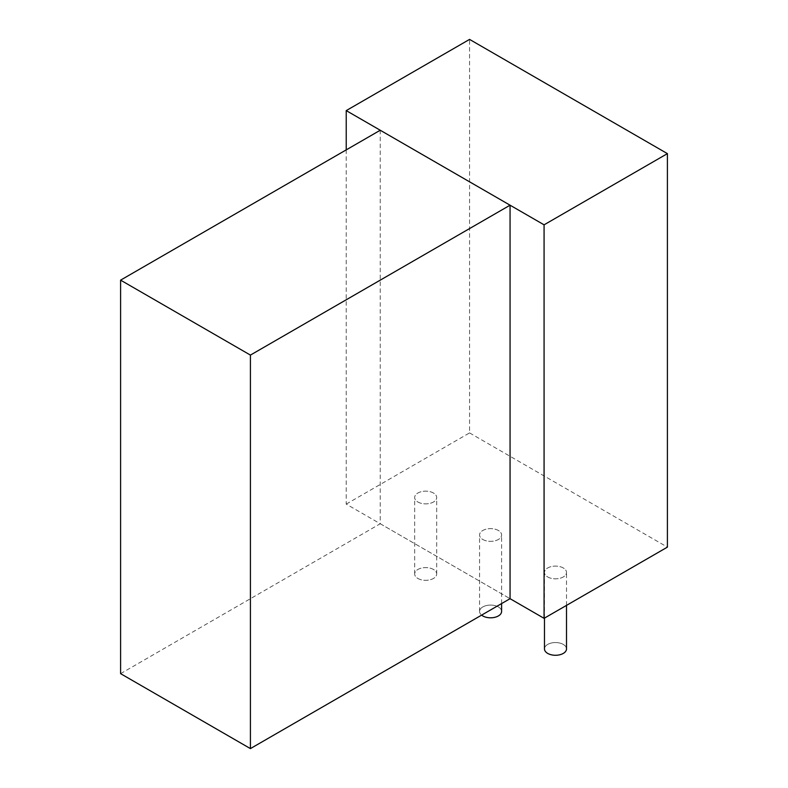 <?xml version="1.0" encoding="UTF-8"?>
<svg xmlns="http://www.w3.org/2000/svg" width="788" height="788" viewBox="0 0 788 788"><rect width="100%" height="100%" fill="white"/><g stroke="black" fill="none" stroke-linecap="round" stroke-linejoin="round"><path stroke-width="0.59" stroke-dasharray="3.94 2.96" d="M120.594 673.651L380.24 523.744L380.24 130.247M380.24 523.744L510.063 598.693L346.228 504.103L346.228 149.878M346.228 504.103L469.559 432.907L469.559 39.4M469.559 432.907L667.406 547.128M417.886 502.005A11.012 6.363 0 0 0 429.893 503.384A11.012 6.363 0 0 0 436.69 497.514A11.012 6.363 0 0 0 425.678 491.151A11.012 6.363 0 0 0 414.665 497.514A11.012 6.363 0 0 0 417.886 502.005A11.012 6.363 0 0 0 429.893 503.384A11.012 6.363 0 0 0 436.69 497.514A11.012 6.363 0 0 0 425.678 491.151A11.012 6.363 0 0 0 414.665 497.514A11.012 6.363 0 0 0 417.886 502.005A11.012 6.363 0 0 0 429.893 503.384A11.012 6.363 0 0 0 436.69 497.514A11.012 6.363 0 0 0 425.678 491.151A11.012 6.363 0 0 0 414.665 497.514A11.012 6.363 0 0 0 417.886 502.005M417.886 578.461A11.012 6.363 0 0 0 429.893 579.84A11.012 6.363 0 0 0 436.69 573.96A11.012 6.363 0 0 0 425.678 567.606A11.012 6.363 0 0 0 414.665 573.96A11.012 6.363 0 0 0 417.886 578.461A11.012 6.363 0 0 0 429.893 579.84A11.012 6.363 0 0 0 436.69 573.96A11.012 6.363 0 0 0 425.678 567.606A11.012 6.363 0 0 0 414.665 573.96A11.012 6.363 0 0 0 417.886 578.461A11.012 6.363 0 0 0 429.893 579.84A11.012 6.363 0 0 0 436.69 573.96A11.012 6.363 0 0 0 425.678 567.606A11.012 6.363 0 0 0 414.665 573.96A11.012 6.363 0 0 0 417.886 578.461M482.798 539.485A11.012 6.363 0 0 0 494.805 540.864A11.012 6.363 0 0 0 501.601 534.983A11.012 6.363 0 0 0 490.589 528.63A11.012 6.363 0 0 0 479.567 534.983A11.012 6.363 0 0 0 482.798 539.485A11.012 6.363 0 0 0 494.805 540.864A11.012 6.363 0 0 0 501.601 534.983A11.012 6.363 0 0 0 490.589 528.63A11.012 6.363 0 0 0 479.567 534.983A11.012 6.363 0 0 0 482.798 539.485A11.012 6.363 0 0 0 494.805 540.864A11.012 6.363 0 0 0 501.601 534.983A11.012 6.363 0 0 0 490.589 528.63A11.012 6.363 0 0 0 479.567 534.983A11.012 6.363 0 0 0 482.798 539.485M501.601 611.439A11.012 6.363 0 0 0 490.589 605.076A11.012 6.363 0 0 0 479.567 611.439A11.012 6.363 0 0 1 490.589 605.076A11.012 6.363 0 0 1 501.601 611.439A11.012 6.363 0 0 0 490.589 605.076A11.012 6.363 0 0 0 479.567 611.439A11.012 6.363 0 0 0 481.606 615.123A11.012 6.363 0 0 1 479.567 611.439A11.012 6.363 0 0 0 481.606 615.123M547.709 576.964A11.012 6.363 0 0 0 559.716 578.343A11.012 6.363 0 0 0 566.513 572.462A11.012 6.363 0 0 0 555.501 566.099A11.012 6.363 0 0 0 544.478 572.462A11.012 6.363 0 0 0 547.709 576.964A11.012 6.363 0 0 0 559.716 578.343A11.012 6.363 0 0 0 566.513 572.462A11.012 6.363 0 0 0 555.501 566.099A11.012 6.363 0 0 0 544.478 572.462A11.012 6.363 0 0 0 547.709 576.964A11.012 6.363 0 0 0 559.716 578.343A11.012 6.363 0 0 0 566.513 572.462A11.012 6.363 0 0 0 555.501 566.099A11.012 6.363 0 0 0 544.478 572.462A11.012 6.363 0 0 0 547.709 576.964M566.513 648.918A11.012 6.363 0 0 0 555.501 642.555A11.012 6.363 0 0 0 544.478 648.918A11.012 6.363 0 0 1 555.501 642.555A11.012 6.363 0 0 1 566.513 648.918A11.012 6.363 0 0 0 555.501 642.555A11.012 6.363 0 0 0 544.478 648.918M436.69 573.96L436.69 497.514M414.665 573.96L414.665 497.514M501.601 603.578L501.601 534.983M479.567 611.439L479.567 534.983M566.513 605.381L566.513 572.462M544.478 618.097L544.478 572.462"/><path stroke-width="1.18" d="M667.406 153.63L544.075 224.826L346.228 110.606L469.559 39.4L667.406 153.63L667.406 547.128L544.075 618.334L510.063 598.693L510.063 205.195L250.417 355.092L120.594 280.144L380.24 130.247L510.063 205.195M510.063 598.693L250.417 748.6L250.417 355.092M250.417 748.6L120.594 673.651L120.594 280.144M544.075 618.334L544.075 224.826M346.228 149.878L346.228 110.606M481.606 615.123A11.012 6.363 0 0 0 482.798 615.94A11.012 6.363 0 0 1 481.606 615.123A11.012 6.363 0 0 0 482.798 615.94A11.012 6.363 0 0 0 494.805 617.319A11.012 6.363 0 0 0 501.601 611.439L501.601 603.578M544.478 618.097L544.478 648.918A11.012 6.363 0 0 0 547.709 653.41A11.012 6.363 0 0 1 544.478 648.918A11.012 6.363 0 0 0 547.709 653.41A11.012 6.363 0 0 0 559.716 654.789A11.012 6.363 0 0 0 566.513 648.918L566.513 605.381M482.798 615.94A11.012 6.363 0 0 0 494.805 617.319A11.012 6.363 0 0 0 501.601 611.439A11.012 6.363 0 0 1 494.805 617.319A11.012 6.363 0 0 1 482.798 615.94M547.709 653.41A11.012 6.363 0 0 0 559.716 654.789A11.012 6.363 0 0 0 566.513 648.918A11.012 6.363 0 0 1 559.716 654.789A11.012 6.363 0 0 1 547.709 653.41"/></g></svg>
